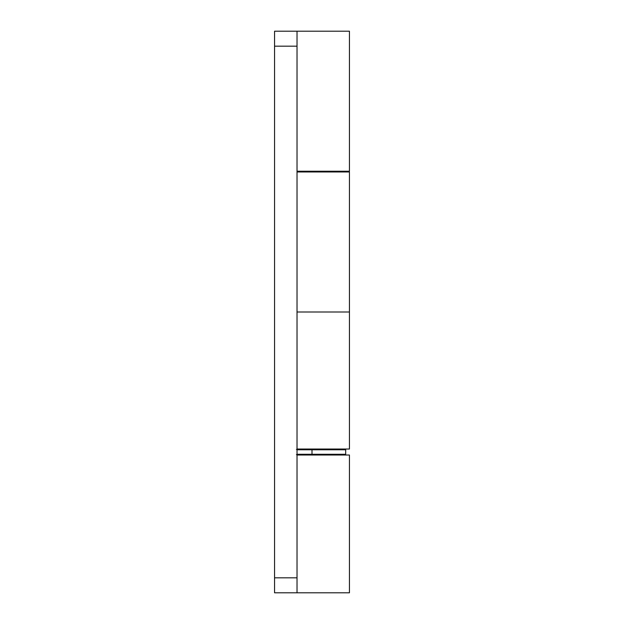 <?xml version="1.0" encoding="UTF-8"?>
<svg xmlns="http://www.w3.org/2000/svg" width="624" height="624" viewBox="0 0 624 624"><rect width="100%" height="100%" fill="white"/><g stroke="black" fill="none" stroke-linecap="round" stroke-linejoin="round"><path stroke-width="0.94" d="M349.37 449.03L297.024 449.03L349.44 449.03L349.44 312L297.024 312L349.44 312L349.44 171.974L297.024 171.974L349.37 171.974M349.37 171.226L297.024 171.226L349.44 171.226L349.44 31.2L274.56 31.2L274.56 577.824L274.56 46.176L297.024 46.176L297.024 577.824L274.56 577.824L274.56 592.8L349.44 592.8L349.44 455.021L297.024 455.021L349.37 455.021M349.37 31.2L297.024 31.2L297.024 46.176L297.024 31.2L274.56 31.2L274.56 46.176L297.024 46.176L297.024 577.824L274.56 577.824L274.56 592.8L297.024 592.8L297.024 577.824L297.024 592.8L349.37 592.8M297.024 312L349.37 312L297.024 312M296.431 454.646L297.024 454.646M296.431 449.405L297.024 449.405M330.72 171.974L330.72 171.226L330.72 171.974M345.696 454.272L297.024 454.272L345.696 454.272L345.696 449.779L312 449.779L312 454.272L312 449.779L297.024 449.779L345.696 449.779"/></g></svg>
